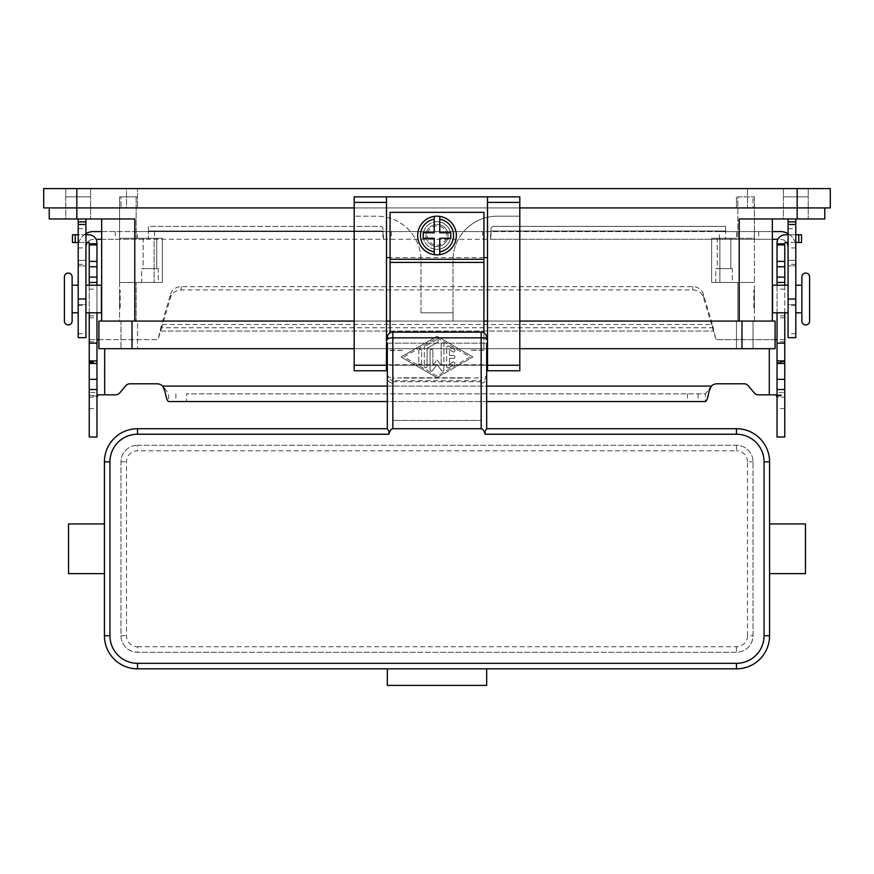 <?xml version="1.0" encoding="UTF-8"?>
<svg xmlns="http://www.w3.org/2000/svg" width="874" height="874" viewBox="0 0 874 874"><rect width="100%" height="100%" fill="white"/><g stroke="black" fill="none" stroke-linecap="round" stroke-linejoin="round"><path stroke-width="0.66" stroke-dasharray="4.37 3.28" d="M96.97 389.531L96.97 395.605L96.97 389.531M89.235 392.492L89.235 395.605L89.235 392.492L96.97 392.492M453.562 355.576A1.377 1.377 0 0 1 454.939 356.963A1.377 1.377 0 0 1 453.562 358.34A1.377 1.377 0 0 0 454.939 356.963A1.377 1.377 0 0 0 453.562 355.576L449.422 355.576L453.562 355.576M449.422 355.576L449.422 349.797L449.422 355.576M449.422 349.797L452.874 351.785L449.422 349.797M454.251 349.403A1.377 1.377 0 0 1 454.753 351.282A1.377 1.377 0 0 1 452.874 351.785A1.377 1.377 0 0 0 454.753 351.282A1.377 1.377 0 0 0 454.251 349.403L448.733 346.213L454.251 349.403M446.658 347.404A1.377 1.377 0 0 1 448.733 346.213A1.377 1.377 0 0 0 446.658 347.404L446.658 366.512L446.658 347.404M449.422 358.34L453.562 358.34L449.422 358.34L449.422 364.119L449.422 358.34M452.874 362.131L449.422 364.119L452.874 362.131A1.377 1.377 0 0 1 454.753 362.634A1.377 1.377 0 0 1 454.251 364.524A1.377 1.377 0 0 0 454.753 362.634A1.377 1.377 0 0 0 452.874 362.131M448.733 367.703L454.251 364.524L448.733 367.703A1.377 1.377 0 0 1 446.658 366.512A1.377 1.377 0 0 0 448.733 367.703M418.788 350.758A1.377 1.377 0 0 1 420.165 349.371A1.377 1.377 0 0 1 421.541 350.758A1.377 1.377 0 0 0 420.165 349.371A1.377 1.377 0 0 0 418.788 350.758L418.788 363.169L418.788 350.758M421.541 363.169A1.377 1.377 0 0 1 420.165 364.545A1.377 1.377 0 0 1 418.788 363.169A1.377 1.377 0 0 0 420.165 364.545A1.377 1.377 0 0 0 421.541 363.169L421.541 350.758L421.541 363.169M470.114 356.963L437 376.071L403.886 356.963L437 337.856L470.114 356.963L437 376.071L403.886 356.963L437 337.856L470.114 356.963M437 377.655L472.878 356.963L437 377.655L401.122 356.963L437 336.261L472.878 356.963L437 336.261L401.122 356.963L437 377.655M436.312 339.844A1.377 1.377 0 0 1 438.191 340.347A1.377 1.377 0 0 1 437.688 342.237A1.377 1.377 0 0 0 438.191 340.347A1.377 1.377 0 0 0 436.312 339.844L424.993 346.377L436.312 339.844M424.305 347.568A1.377 1.377 0 0 1 424.993 346.377A1.377 1.377 0 0 0 424.305 347.568L424.305 366.348L424.305 347.568M427.069 348.365L437.688 342.237L427.069 348.365L427.069 366.348L427.069 348.365M427.069 366.348A1.377 1.377 0 0 1 425.682 367.736A1.377 1.377 0 0 1 424.305 366.348A1.377 1.377 0 0 0 425.682 367.736A1.377 1.377 0 0 0 427.069 366.348M432.597 370.51L437 364.425L432.597 370.51A1.377 1.377 0 0 1 430.095 369.691A1.377 1.377 0 0 0 432.597 370.51M437 364.425L441.403 370.51L437 364.425M443.905 369.691A1.377 1.377 0 0 1 441.403 370.51A1.377 1.377 0 0 0 443.905 369.691L443.905 344.225L443.905 369.691M441.141 344.225A1.377 1.377 0 0 1 442.517 342.848A1.377 1.377 0 0 1 443.905 344.225A1.377 1.377 0 0 0 442.517 342.848A1.377 1.377 0 0 0 441.141 344.225L441.141 365.441L441.141 344.225M441.141 365.441L437 359.717L441.141 365.441M430.095 350.758L430.095 369.691L430.095 350.758A1.377 1.377 0 0 1 431.483 349.371A1.377 1.377 0 0 1 432.859 350.758A1.377 1.377 0 0 0 431.483 349.371A1.377 1.377 0 0 0 430.095 350.758M432.859 365.441L432.859 350.758L432.859 365.441L437 359.717L432.859 365.441M72.476 242.491L88.689 242.491A0.557 0.557 0 0 1 89.235 243.038L89.235 362.481L89.235 339.636L156.949 339.636A1.377 1.377 0 0 0 158.281 338.609L161.624 327.75L161.624 324.483L158.281 338.609A1.377 1.377 0 0 1 156.949 339.636L98.904 339.636M98.161 394.829L115.554 394.829A5.517 5.517 0 0 0 119.782 392.863L125.736 385.762A5.517 5.517 0 0 1 129.964 383.795L156.949 383.795A8.281 8.281 0 0 1 162.673 386.089L164.946 388.701L164.946 391.312M754.218 392.863L748.264 385.762A5.517 5.517 0 0 0 744.036 383.795L717.051 383.795A8.281 8.281 0 0 0 711.327 386.089L705.394 393.824L186.566 393.824L186.566 401.548L168.606 401.548L168.606 393.824L164.946 388.701M775.096 339.636L717.051 339.636A1.377 1.377 0 0 1 715.719 338.609L712.376 324.483L712.376 327.75L161.624 327.75L170.605 297.346A11.045 10.007 0 0 1 181.268 289.928L692.732 289.928A11.045 10.007 180 0 1 703.395 297.346L715.719 338.609A1.377 1.377 0 0 0 717.051 339.636L784.765 339.636L784.765 362.481L784.765 243.038A0.557 0.557 0 0 1 785.311 242.491L801.524 242.491L801.524 234.756L785.311 234.756A8.281 8.281 0 0 0 777.03 243.038L777.03 397.233L784.765 397.233L784.524 396.053L782.383 394.829L758.446 394.829M89.235 243.802L96.97 243.802L89.235 243.802L96.97 243.802L96.97 243.038A8.281 8.281 0 0 0 88.689 234.756L72.476 234.756M96.97 397.233L96.97 339.636L89.235 339.636L89.235 397.233L96.97 397.233L96.97 437L89.235 437L89.235 397.233L89.476 396.053L91.617 394.829M89.235 285.197L89.235 312.805M96.97 312.805L96.97 285.197M96.97 243.802L96.97 339.636M687.434 393.824L687.434 401.548L705.394 401.548L705.394 393.824L186.566 393.824M85.925 234.756L78.201 234.756M78.201 242.491L85.925 242.491M170.605 294.079A11.045 10.007 180 0 1 181.268 286.661L692.732 286.661A11.045 10.007 -0 0 1 703.395 294.079L712.376 324.483L161.624 324.483L170.605 294.079L170.605 297.346M687.434 401.548L186.566 401.548M486.676 401.548L387.324 401.548M777.03 397.233L777.03 437L784.765 437L784.765 339.636L777.03 339.636M784.765 392.492L784.765 395.605L784.765 392.492L777.03 392.492L777.03 395.605L777.03 392.492M784.765 285.197L784.765 312.805M777.03 312.805L777.03 285.197M784.765 243.802L777.03 243.802M795.799 242.491L788.075 242.491M788.075 234.756L795.799 234.756M775.839 394.829L782.383 394.829M486.676 343.668L486.676 364.731L486.676 343.165L387.324 343.165L387.324 364.731L387.324 343.668M486.676 375.514L485.059 379.174L481.159 380.693L481.159 377.961L485.059 377.24L486.676 375.514L486.676 428.719L736.465 428.719A33.125 33.125 0 0 1 769.579 461.843L769.579 635.715A33.125 33.125 0 0 1 736.465 668.839L486.676 668.839L486.676 685.402L387.324 685.402L387.324 668.839L137.535 668.839A33.125 33.125 0 0 1 104.421 635.715L104.421 461.843A33.125 33.125 0 0 1 137.535 428.719L387.324 428.719L387.324 377.546A5.561 5.517 90 0 0 392.841 383.107L392.841 420.438L481.159 420.438L392.841 420.438L392.841 365.245L481.159 365.245L481.159 420.438L481.159 365.245L392.841 365.245L392.841 383.107M481.159 383.107A5.561 5.517 90 0 0 486.676 377.546M486.676 343.165L486.676 365.245L387.324 365.245L387.324 343.165L486.676 343.165M387.324 375.514L388.941 377.24L392.841 377.961L392.841 380.693L388.941 379.174L387.324 375.514L387.324 377.546M137.535 445.281L736.465 445.281A16.562 16.562 0 0 1 753.017 461.843L753.017 635.715A16.562 16.562 0 0 1 736.465 652.277L137.535 652.277A16.562 16.562 0 0 1 120.983 635.715L120.983 461.843A16.562 16.562 0 0 1 137.535 445.281A16.562 16.562 0 0 0 120.983 461.843L120.983 635.715A16.562 16.562 0 0 0 137.535 652.277L736.465 652.277A16.562 16.562 0 0 0 753.017 635.715L753.017 461.843A16.562 16.562 0 0 0 736.465 445.281L137.535 445.281L137.535 450.798A11.045 11.045 0 0 0 126.501 461.843L126.501 635.715A11.045 11.045 0 0 0 137.535 646.76L137.535 652.277M104.421 523.941L104.421 573.617M805.457 573.617L805.457 523.941M769.579 523.941L769.579 573.617M68.543 573.617L68.543 523.941M481.159 365.245L392.841 365.245M481.159 381.752L392.841 381.752L392.841 380.693L481.159 380.693L481.159 381.752M486.676 337.637A5.517 5.517 0 0 0 481.159 332.12L481.159 337.637L486.676 337.637A5.517 5.517 0 0 0 481.159 332.12L392.841 332.12A5.517 5.517 0 0 0 387.324 337.637L392.841 337.637L392.841 377.961L481.159 377.961L481.159 337.637L392.841 337.637L392.841 332.12A5.517 5.517 0 0 0 387.324 337.637M387.324 364.731L486.676 364.731M801.873 321.075L801.873 276.916M64.403 321.075L64.403 276.916M437 245.179A9.658 9.658 0 0 0 446.658 235.521A9.658 9.658 0 0 0 437 225.863A9.658 9.658 0 0 0 427.342 235.521A9.658 9.658 0 0 0 437 245.179M437 246.555A11.045 11.045 0 0 0 448.045 235.521A11.045 11.045 0 0 0 437 224.476A11.045 11.045 0 0 0 425.955 235.521A11.045 11.045 0 0 0 437 246.555A11.045 11.045 0 0 0 448.045 235.521A11.045 11.045 0 0 0 437 224.476A11.045 11.045 0 0 0 425.955 235.521A11.045 11.045 0 0 0 437 246.555A11.045 11.045 0 0 0 448.045 235.521A11.045 11.045 0 0 0 437 224.476A11.045 11.045 0 0 1 448.045 235.521A11.045 11.045 0 0 1 437 246.555A11.045 11.045 0 0 1 425.955 235.521A11.045 11.045 0 0 1 437 224.476A11.045 11.045 0 0 0 425.955 235.521A11.045 11.045 0 0 0 437 246.555M437 254.837A19.315 19.315 0 0 0 456.315 235.521A19.315 19.315 0 0 0 437 216.195A19.315 19.315 0 0 0 417.685 235.521A19.315 19.315 0 0 0 437 254.837M354.199 321.075L453.005 321.075L453.005 260.365A44.159 44.159 0 0 1 465.94 229.13A44.159 44.159 0 0 0 453.005 260.365L453.005 312.805L420.995 312.805L453.005 312.805L453.005 321.075L519.801 321.075L354.199 321.075L386.494 321.075L386.494 370.762L354.199 370.762L354.199 216.195L376.836 216.195A44.159 44.159 0 0 1 420.995 260.365A44.159 44.159 0 0 0 376.836 216.195L354.199 216.195L354.199 207.925L797.175 207.925L43.7 207.925L43.7 188.598L830.3 188.598L830.3 207.925L49.217 207.925L49.217 218.959L134.782 218.959L101.657 218.959L134.782 218.959L134.782 321.075L101.657 321.075L739.218 321.075L134.782 321.075M119.629 307.277L119.629 290.725M101.657 290.725L101.657 307.277L101.657 290.725M101.417 290.725L101.417 307.277L101.417 290.725M78.201 298.995L78.201 312.805L78.201 298.995M72.127 285.197L72.127 312.805L72.127 285.197M85.925 298.995L85.925 312.805L85.925 298.995M119.629 298.995L120.175 298.449L120.175 299.553L119.629 298.995M120.175 299.553L120.175 298.449M120.175 307.834L120.175 290.168M119.629 290.168L119.629 307.834M72.127 321.075L72.127 276.916M754.371 307.277L754.371 290.725M772.343 290.725L772.343 307.277L772.343 290.725M772.583 307.277L772.583 290.725L772.583 307.277M795.799 312.805L795.799 285.197L795.799 312.805M801.873 312.805L801.873 285.197L801.873 312.805M772.583 312.805L772.583 285.197M788.075 285.197L788.075 312.805L788.075 285.197M753.825 298.449L753.825 299.553M753.825 307.834L753.825 290.168M732.325 282.444L715.762 282.444L715.762 268.635L732.325 268.635L732.325 282.444L715.762 282.444L715.762 268.635L732.325 268.635L732.325 282.444L715.762 282.444L732.325 282.444M717.248 268.635L730.828 268.635L717.248 268.635L717.248 238.285L730.828 238.285L730.828 268.635L717.248 268.635L730.828 268.635L730.828 238.285L717.248 238.285L730.828 238.285L717.248 238.285L717.248 268.635M158.238 282.444L141.675 282.444L141.675 268.635L158.238 268.635L158.238 282.444L141.675 282.444L141.675 268.635L158.238 268.635L158.238 282.444L141.675 282.444L158.238 282.444M143.172 268.635L156.752 268.635L143.172 268.635L143.172 238.285L156.752 238.285L156.752 268.635L143.172 268.635L156.752 268.635L156.752 238.285L143.172 238.285L156.752 238.285L143.172 238.285L143.172 268.635M783.388 196.879L808.221 196.879L808.221 218.959L783.388 218.959L783.388 196.879L808.221 196.879L808.221 218.959L783.388 218.959L783.388 196.879L808.221 196.879L808.221 188.598L783.377 188.598L783.377 196.879L808.221 196.879L808.221 188.598L783.377 188.598L783.377 196.879L808.221 196.879L783.388 196.879M65.779 196.879L90.612 196.879L90.612 218.959L65.779 218.959L65.779 196.879L90.612 196.879L90.612 218.959L65.779 218.959L65.779 196.879L90.623 196.879L90.623 188.598L65.779 188.598L65.779 196.879L90.623 196.879L90.623 188.598L65.779 188.598L65.779 196.879L90.623 196.879L65.779 196.879M795.799 238.285L795.799 228.617L795.799 238.285M788.075 238.285L788.075 228.617L788.075 238.285M78.201 238.285L78.201 228.617L78.201 238.285M85.925 238.285L85.925 228.617L85.925 238.285M390.077 332.863L390.077 212.338L483.923 212.338L483.923 350.19L470.125 350.19L483.923 350.485L483.923 332.863M390.077 350.485L403.875 350.485L390.077 350.19M403.875 377.787L470.125 377.787M487.506 196.879L487.506 321.075L519.801 321.075L519.801 370.762L487.506 370.762L487.506 321.075M386.494 321.075L386.494 196.879M737.842 196.879L754.404 196.879L737.842 196.879L737.842 238.285L711.622 238.285L711.622 282.444L754.404 282.444L754.404 321.075L737.842 321.075L754.404 321.075L754.404 282.444L711.622 282.444L711.622 238.285L754.404 238.285L754.404 282.444L754.404 238.285L737.842 238.285L737.842 196.879M126.501 188.598L747.499 188.598L126.501 188.598L126.501 207.925L747.499 207.925L747.499 188.598L747.499 207.925L126.501 207.925L126.501 188.598M783.377 188.598L808.221 188.598L783.377 188.598M65.779 188.598L90.623 188.598L65.779 188.598M137.535 207.925L736.465 207.925L137.535 207.925L137.535 188.598L137.535 207.925L137.535 196.879L120.983 196.879L120.983 207.925L120.983 196.879L137.535 196.879L137.535 207.925M753.017 207.925L736.465 207.925L753.017 207.925L753.017 196.879L753.017 207.925M736.465 196.879L736.465 207.925L736.465 196.879M137.535 196.879L119.596 196.879L137.535 196.879M85.925 233.631A15.459 15.459 0 0 0 78.201 247.025L78.201 260.365L78.201 247.025A15.459 15.459 0 0 1 93.66 231.566L719.4 231.566L719.4 239.29L96.074 239.29M101.657 239.29L148.394 239.29L148.394 231.009L148.394 239.29L490.598 239.29L490.598 231.566L482.721 231.566L482.721 239.29M101.657 231.566L137.36 231.566L137.36 239.29M85.925 247.025L85.925 260.365L85.925 247.025A7.724 7.724 0 0 1 93.66 239.29A7.724 7.724 0 0 0 87.4 242.491M137.36 231.566L482.721 231.566M78.201 218.959L85.925 218.959L78.201 218.959L78.201 304.523L85.925 304.523L85.925 337.637M85.925 218.959L85.925 265.882L78.201 265.882L85.925 265.882L85.925 260.365L85.925 304.523L78.201 304.523L78.201 337.637M148.394 231.009L148.394 226.388L380.234 226.388A2.764 2.764 0 0 1 382.998 229.152L382.998 237.63L382.998 231.009L148.394 231.009L148.394 226.388L380.234 226.388A2.764 2.764 0 0 1 382.998 229.152L382.998 231.009L148.394 231.009M719.4 239.29L777.926 239.29M772.343 239.29L490.598 239.29L491.002 231.009L491.002 237.63L491.002 231.457L725.606 231.566L725.606 239.29L725.606 231.009L725.606 231.566L736.64 231.566L736.64 239.29M383.402 234.953L383.402 239.29L383.402 234.953M772.343 231.566L736.64 231.566M719.4 231.566L780.34 231.566A15.459 15.459 0 0 1 795.799 247.025L795.799 260.365L795.799 247.025A15.459 15.459 0 0 0 788.075 233.631M786.6 242.491A7.724 7.724 0 0 0 780.34 239.29A7.724 7.724 0 0 1 788.075 247.025L788.075 260.365L788.075 247.025M725.606 231.009L725.606 226.388L493.766 226.388A2.764 2.764 0 0 0 491.002 229.152L491.002 231.009L725.606 231.009L725.606 226.388L493.766 226.388A2.764 2.764 0 0 0 491.002 229.152L491.002 231.009L725.606 231.009M795.799 218.959L788.075 218.959L795.799 218.959L795.799 304.523L788.075 304.523L788.075 337.637M788.075 218.959L788.075 265.882L795.799 265.882L788.075 265.882L788.075 260.365L788.075 304.523L795.799 304.523L795.799 337.637M824.783 207.925L824.783 218.959L739.218 218.959L772.343 218.959L739.218 218.959L739.218 321.075L772.343 321.075L739.218 321.075M65.779 218.959L90.612 218.959L65.779 218.959M783.388 218.959L808.221 218.959L783.388 218.959M119.596 282.444L119.596 321.075L136.158 321.075L119.596 321.075L119.596 282.444L136.158 282.444L119.596 282.444L119.596 238.285L119.596 282.444L162.378 282.444L162.378 238.285L136.158 238.285L162.378 238.285L162.378 282.444L119.596 282.444M119.596 196.879L119.596 238.285L162.378 238.285L162.378 282.444L162.378 238.285L154.097 238.285L154.097 282.444L154.097 238.285L119.596 238.285L119.596 196.879M119.596 290.725L119.596 307.277M754.404 196.879L754.404 238.285L711.622 238.285L711.622 282.444L719.903 282.444L711.622 282.444L711.622 238.285L719.903 238.285L719.903 282.444L754.404 282.444L719.903 282.444L719.903 238.285L754.404 238.285L754.404 196.879M754.404 290.725L754.404 307.277M49.217 207.925L519.801 207.925L519.801 216.195L497.164 216.195L519.801 216.195L519.801 321.075M101.657 218.959L101.657 321.075M772.343 218.959L772.343 321.075M354.199 348.682L386.494 348.682M387.324 348.682L486.676 348.682M487.506 348.682L519.801 348.682M132.018 348.682L98.904 348.682L98.904 321.075L132.018 321.075L132.018 348.682L775.096 348.682L775.096 321.075L132.018 321.075M137.535 348.682L753.017 348.682L120.983 348.682L137.535 348.682L137.535 321.075L120.983 321.075L120.983 348.682L120.983 321.075L753.017 321.075L753.017 348.682L753.017 321.075L137.535 321.075L137.535 348.682M136.158 321.075L737.842 321.075L136.158 321.075L136.158 282.444L136.158 321.075M732.325 268.635L715.762 268.635L732.325 268.635M158.238 268.635L141.675 268.635L158.238 268.635M809.597 321.075L809.597 276.916M754.371 290.168L754.371 307.834M101.417 312.805L101.417 285.197M354.199 207.925L354.199 196.879L519.801 196.879L519.801 207.925M465.94 229.13A44.159 44.159 0 0 1 497.164 216.195A44.159 44.159 0 0 0 465.94 229.13M420.995 312.805L420.995 260.365L420.995 312.805M483.923 321.075L390.077 321.075M483.923 257.601L390.077 257.601M439.764 251.843L439.764 238.285L450.798 238.285L450.798 232.757L439.764 232.757L439.764 219.188M434.236 219.188L434.236 232.757L423.202 232.757L423.202 238.285L434.236 238.285L434.236 251.843M403.875 378.081L470.125 378.081M437 221.723A13.798 13.798 0 0 0 423.202 235.521A13.798 13.798 0 0 0 437 249.319A13.798 13.798 0 0 1 423.202 235.521A13.798 13.798 0 0 1 437 221.723A13.798 13.798 0 0 1 450.798 235.521A13.798 13.798 0 0 1 437 249.319A13.798 13.798 0 0 0 450.798 235.521A13.798 13.798 0 0 0 437 221.723M104.694 394.829L104.694 348.682M711.327 386.089L162.673 386.089M769.306 348.682L769.306 394.829M160.313 331.017L713.687 331.017L160.313 331.017M97.08 396.053L89.476 396.053M89.235 289.152L96.97 289.152M89.235 315.798L96.97 315.798M89.235 317.721L96.97 317.721M89.235 361.88L96.97 361.88M89.235 361.432L96.97 361.432M89.235 341.723L96.97 341.723M89.235 408.54L96.97 408.54M175.903 393.824L175.903 401.548M75.23 242.491L75.23 234.756M181.268 289.928L181.268 286.661M387.324 386.089L486.676 386.089M709.054 388.701L709.054 391.312M698.097 393.824L698.097 401.548M776.92 396.053L784.524 396.053M784.765 408.54L777.03 408.54M784.765 289.152L777.03 289.152M784.765 315.798L777.03 315.798M784.765 317.721L777.03 317.721M784.765 361.88L777.03 361.88M784.765 361.432L777.03 361.432M784.765 341.723L777.03 341.723M798.77 242.491L798.77 234.756M703.395 297.346L703.395 294.079M692.732 289.928L692.732 286.661M736.465 445.281L736.465 450.798L137.535 450.798M137.535 646.76L736.465 646.76A11.045 11.045 0 0 0 747.499 635.715L753.017 635.715M747.499 635.715L747.499 461.843L753.017 461.843M120.983 461.843L126.501 461.843M120.983 635.715L126.501 635.715M736.465 646.76L736.465 652.277M747.499 461.843A11.045 11.045 0 0 0 736.465 450.798M390.077 262.113L483.923 262.113M797.175 188.598L797.175 218.959M76.825 188.598L76.825 218.959M78.201 260.365L85.925 260.365L78.201 260.365M391.279 231.566L391.279 239.29M119.651 231.566L119.651 239.29M154.6 231.566L154.6 239.29M115.281 231.566L115.281 239.29M78.201 333.737L85.925 333.737M78.201 305.507L85.925 305.507M78.201 264.319L85.925 264.319M795.799 260.365L788.075 260.365L795.799 260.365M754.349 231.566L754.349 239.29M758.719 231.566L758.719 239.29M795.799 333.737L788.075 333.737M795.799 305.507L788.075 305.507M795.799 264.319L788.075 264.319M737.842 282.444L737.842 321.075L737.842 282.444M741.982 321.075L741.982 348.682M736.465 321.075L736.465 348.682L736.465 321.075M136.158 196.879L136.158 238.285L136.158 196.879M390.077 259.261L483.923 259.261M89.235 395.605L96.97 395.605M89.235 362.481L96.97 362.481M777.03 395.605L784.765 395.605M777.03 362.481L784.765 362.481M795.799 247.943L788.075 247.943M78.201 228.617L85.925 228.617M78.201 247.943L85.925 247.943M788.075 228.617L795.799 228.617"/><path stroke-width="1.31" d="M784.765 312.805L784.765 437L777.03 437L777.03 312.805M89.235 312.805L89.235 437L96.97 437L96.97 312.805M758.446 394.829A5.517 5.517 0 0 1 754.218 392.863A5.517 5.517 0 0 0 758.446 394.829L775.839 394.829L777.03 397.233M89.235 285.197L89.235 243.038A0.557 0.557 0 0 0 88.689 242.491L85.925 242.491M85.925 234.756L88.689 234.756A8.281 8.281 0 0 1 96.97 243.038L96.97 285.197M96.97 397.233L98.161 394.829L115.554 394.829A5.517 5.517 0 0 0 119.782 392.863L125.736 385.762A5.517 5.517 0 0 1 129.964 383.795L156.949 383.795A8.281 8.281 0 0 1 162.673 386.089L164.946 391.312C166.169 397.779 167.382 401.188 168.606 401.548L387.324 401.548M98.904 339.636L96.97 339.636M89.235 343.165L96.97 343.165M89.235 243.802L96.97 243.802M72.476 242.491L72.476 234.756L72.476 242.491L78.201 242.491M78.201 234.756L72.476 234.756M486.676 401.548L705.394 401.548C706.607 401.199 707.831 397.79 709.054 391.312L711.327 386.089A8.281 8.281 0 0 1 717.051 383.795L744.036 383.795A5.517 5.517 0 0 1 748.264 385.762L754.218 392.863M777.03 339.636L775.096 339.636M788.075 242.491L785.311 242.491A0.557 0.557 0 0 0 784.765 243.038L784.765 285.197M777.03 285.197L777.03 243.038A8.281 8.281 0 0 1 785.311 234.756L788.075 234.756M784.765 343.165L777.03 343.165M784.765 243.802L777.03 243.802M795.799 234.756L801.524 234.756L801.524 242.491L795.799 242.491M481.159 428.719L392.841 428.719L392.841 332.12L481.159 332.12L481.159 428.719A17.862 5.517 -90 0 1 485.059 433.952A17.862 5.517 -90 0 1 485.146 434.236L485.059 431.253L486.676 428.719L486.676 343.165M486.676 365.245L486.676 375.514M387.324 343.165L387.324 428.719L388.941 431.253L388.854 434.236A17.862 5.517 -90 0 1 388.941 433.952A17.862 5.517 -90 0 1 392.841 428.719M387.324 375.514L387.324 365.245M104.421 560.158L104.421 573.617L68.543 573.617L68.543 523.941L104.421 523.941L104.421 635.715A33.125 33.125 0 0 0 137.535 668.839L736.465 668.839A33.125 33.125 0 0 0 769.579 635.715L769.579 560.158L769.579 573.617L805.457 573.617L805.457 523.941L769.579 523.941L769.579 537.401L769.579 461.843A33.125 33.125 0 0 0 736.465 428.719L486.676 428.719M486.676 668.839L486.676 685.402L387.324 685.402L387.324 668.839L486.676 668.839M769.579 560.158L769.579 537.401M387.324 428.719L137.535 428.719A33.125 33.125 0 0 0 104.421 461.843L104.421 537.401M392.841 332.12A5.517 5.517 0 0 0 387.324 337.637A5.517 5.517 0 0 1 388.941 333.737M485.059 333.737A5.517 5.517 0 0 1 486.676 337.637A5.517 5.517 0 0 0 481.159 332.12M68.259 273.059A3.867 3.867 0 0 0 64.403 276.916L64.403 321.075A3.867 3.867 0 0 0 68.259 324.942A3.867 3.867 0 0 0 72.127 321.075L72.127 276.916A3.867 3.867 0 0 0 68.259 273.059M805.741 324.942A3.867 3.867 0 0 1 801.873 321.075L801.873 276.916A3.867 3.867 0 0 1 805.741 273.059A3.867 3.867 0 0 1 809.597 276.916L809.597 321.075A3.867 3.867 0 0 1 805.741 324.942M437 216.195A19.315 19.315 0 0 1 439.764 216.402L439.764 232.757L450.798 232.757L450.798 238.285L439.764 238.285L439.764 254.64A19.315 19.315 0 0 1 434.236 254.64L434.236 238.285L423.202 238.285L423.202 232.757L434.236 232.757L434.236 216.402A19.315 19.315 0 0 1 437 216.195M78.201 312.805L72.127 312.805M72.127 285.197L78.201 285.197M85.925 285.197L101.417 285.197L101.417 312.805L85.925 312.805M795.799 312.805L801.873 312.805M801.873 285.197L795.799 285.197M788.075 285.197L772.583 285.197L772.583 312.805L788.075 312.805M483.923 332.863L483.923 212.338L390.077 212.338L390.077 332.863M487.506 257.601L483.923 257.601M386.494 196.879L354.199 196.879L354.199 370.762L386.494 370.762L386.494 196.879L487.506 196.879L487.506 370.762L519.801 370.762L519.801 196.879L487.506 196.879M390.077 257.601L386.494 257.601M519.801 207.925L830.3 207.925L830.3 188.598L43.7 188.598L43.7 207.925L354.199 207.925M96.074 239.29L101.657 239.29M85.925 233.631A15.459 15.459 0 0 1 93.66 231.566L101.657 231.566M87.4 242.491A7.724 7.724 0 0 0 85.925 247.025M78.201 218.959L78.201 337.637L85.925 337.637L85.925 218.959M777.926 239.29L772.343 239.29M788.075 233.631A15.459 15.459 0 0 0 780.34 231.566L772.343 231.566M788.075 247.025A7.724 7.724 0 0 0 786.6 242.491M795.799 218.959L795.799 337.637L788.075 337.637L788.075 218.959M49.217 207.925L49.217 218.959L134.782 218.959L134.782 321.075M739.218 321.075L739.218 218.959L824.783 218.959L824.783 207.925M101.657 218.959L101.657 321.075M772.343 218.959L772.343 321.075M354.199 321.075L98.904 321.075L98.904 348.682L354.199 348.682M386.494 348.682L387.324 348.682M486.676 348.682L487.506 348.682M519.801 348.682L775.096 348.682L775.096 321.075L741.982 321.075L741.982 348.682M519.801 321.075L741.982 321.075M487.506 321.075L483.923 321.075M390.077 321.075L386.494 321.075M434.236 216.402A19.315 19.315 0 0 0 434.236 254.64L434.236 251.843A16.562 16.562 0 0 1 434.236 219.188L434.236 216.402A19.315 19.315 0 0 0 434.236 254.64M439.764 254.64A19.315 19.315 0 0 0 439.764 216.402L439.764 219.188A16.562 16.562 0 0 1 439.764 251.843L439.764 254.64A19.315 19.315 0 0 0 439.764 216.402M104.694 348.682L104.694 394.829M89.235 379.36L96.97 379.36M89.235 363.431L96.97 363.431M89.235 360.907L96.97 360.907M89.235 282.444L96.97 282.444M89.235 277.113L96.97 277.113M89.235 266.734L96.97 266.734M89.235 261.392L96.97 261.392M89.235 244.906L96.97 244.906M75.23 242.491L75.23 234.756M162.673 386.089L387.324 386.089M486.676 386.089L711.327 386.089M769.306 394.829L769.306 348.682M784.765 379.36L777.03 379.36M784.765 363.431L777.03 363.431M784.765 360.907L777.03 360.907M784.765 282.444L777.03 282.444M784.765 277.113L777.03 277.113M784.765 266.734L777.03 266.734M784.765 261.392L777.03 261.392M784.765 244.906L777.03 244.906M798.77 242.491L798.77 234.756M486.676 339.549A5.517 1.704 180 0 0 485.059 338.336A5.517 1.704 180 0 0 481.159 337.845L392.841 337.845A5.517 1.704 180 0 0 388.941 338.336A5.517 1.704 180 0 0 387.324 339.549M736.465 668.839L736.465 663.322L137.535 663.322A27.597 27.597 0 0 1 109.938 635.715L109.938 461.843A27.597 27.597 0 0 1 137.535 434.236L137.535 428.719M137.535 434.236L388.854 434.236M485.146 434.236L736.465 434.236A27.597 27.597 0 0 1 764.062 461.843L764.062 635.715A27.597 27.597 0 0 1 736.465 663.322M736.465 428.719L736.465 434.236M109.938 635.715L104.421 635.715M109.938 461.843L104.421 461.843M769.579 461.843L764.062 461.843M769.579 635.715L764.062 635.715M137.535 663.322L137.535 668.839M76.825 218.959L76.825 188.598M797.175 188.598L797.175 218.959M78.201 224.476L85.925 224.476M78.201 298.995L85.925 298.995M78.201 221.865L85.925 221.865M795.799 298.995L788.075 298.995M795.799 224.476L788.075 224.476M795.799 221.865L788.075 221.865M132.018 321.075L132.018 348.682M354.199 202.397L386.494 202.397M354.199 365.245L386.494 365.245M487.506 365.245L519.801 365.245M487.506 202.397L519.801 202.397M390.077 259.261L483.923 259.261M390.077 262.408L483.923 262.408M89.235 389.531L96.97 389.531M784.765 389.531L777.03 389.531"/></g></svg>
